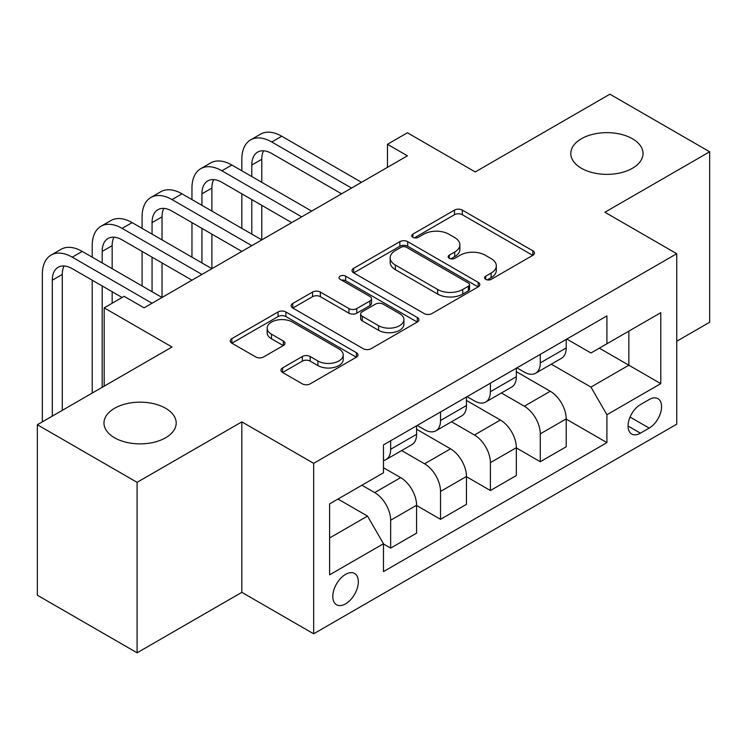 <?xml version="1.0" encoding="UTF-8"?>
<svg xmlns="http://www.w3.org/2000/svg" width="747" height="747" viewBox="0 0 747 747"><rect width="100%" height="100%" fill="white"/><g stroke="black" fill="none" stroke-linecap="round" stroke-linejoin="round"><path stroke-width="1.12" d="M485.727 279.35A3.875 2.241 0 0 0 491.209 279.35L532.826 255.325A5.537 3.193 0 0 0 534.441 253.065A5.537 3.193 0 0 0 532.826 250.805L462.328 210.103A5.537 3.193 0 0 0 454.493 210.103L412.886 234.128A3.875 2.241 0 0 0 411.746 235.716A3.875 2.241 0 0 0 412.886 237.294A3.875 2.241 0 0 0 418.367 237.294L423.754 234.185A17.723 10.234 0 0 1 448.816 234.185L454.69 237.574A17.723 10.234 0 0 1 459.881 244.811A17.723 10.234 0 0 1 454.69 252.047L449.302 255.157A3.875 2.241 0 0 0 448.172 256.744A3.875 2.241 0 0 0 449.302 258.322A3.875 2.241 0 0 0 454.792 258.322L460.171 255.213A17.723 10.234 0 0 1 485.242 255.213L491.115 258.602A17.723 10.234 0 0 1 496.307 265.839A17.723 10.234 0 0 1 491.115 273.075L485.727 276.185A3.875 2.241 0 0 0 484.598 277.772A3.875 2.241 0 0 0 485.727 279.35L485.727 276.185M165.629 408.282A36.108 20.851 0 0 0 126.271 403.763A36.108 20.851 0 0 0 103.973 423.026A36.108 20.851 0 0 0 114.552 437.77A36.108 20.851 0 0 0 153.91 442.289A36.108 20.851 0 0 0 176.199 423.026A36.108 20.851 0 0 0 165.629 408.282M632.448 138.765A36.108 20.851 0 0 0 593.09 134.245A36.108 20.851 0 0 0 570.801 153.508A36.108 20.851 0 0 0 581.371 168.252A36.108 20.851 0 0 0 620.729 172.772A36.108 20.851 0 0 0 643.027 153.508A36.108 20.851 0 0 0 632.448 138.765M345.572 603.856A18.059 10.421 120 0 0 357.365 587.945A18.059 10.421 120 0 0 354.601 573.472A18.059 10.421 120 0 0 345.572 574.368A18.059 10.421 120 0 0 333.778 590.279A18.059 10.421 120 0 0 336.542 604.753A18.059 10.421 120 0 0 345.572 603.856M282.571 367.926A5.537 3.193 0 0 0 280.947 370.185A5.537 3.193 0 0 0 282.571 372.454L302.348 383.865A5.537 3.193 0 0 0 310.173 383.865L356.394 357.187A5.537 3.193 0 0 0 358.009 354.928A5.537 3.193 0 0 0 356.394 352.668L285.896 311.966A5.537 3.193 0 0 0 278.061 311.966L231.85 338.643A5.537 3.193 0 0 0 230.225 340.912A5.537 3.193 0 0 0 231.85 343.172L255.745 356.963A5.537 3.193 0 0 0 263.57 356.963L283.346 345.544A5.537 3.193 0 0 0 284.971 343.284A5.537 3.193 0 0 0 283.346 341.024L271.506 334.18A14.819 8.553 0 0 1 267.165 328.129A14.819 8.553 0 0 1 276.306 320.23A14.819 8.553 0 0 1 292.46 322.088L338.867 348.877A14.819 8.553 0 0 1 343.2 354.928A14.819 8.553 0 0 1 334.058 362.827A14.819 8.553 0 0 1 317.914 360.978L310.173 356.506A5.537 3.193 0 0 0 302.348 356.506L282.571 367.926L282.571 372.454M676.735 341.248L709.65 322.246L709.65 151.781L609.907 94.197L475.241 171.941L407.414 132.779L387.469 144.292L407.414 155.815L144.078 307.848L124.133 296.326L104.178 307.848L104.178 386.171M137.093 482.338L137.093 652.803L241.832 592.343L241.832 421.878L137.093 482.338L37.35 424.754L172.006 347.01L104.178 307.848M241.832 421.878L313.656 463.336L676.735 253.719L676.735 424.184L313.656 633.801L313.656 463.336M709.65 151.781L604.911 212.251L676.735 253.719M424.147 313.553A5.537 3.193 0 0 0 431.981 313.553L478.192 286.867A5.537 3.193 0 0 0 479.807 284.607A5.537 3.193 0 0 0 478.192 282.347L407.694 241.645A5.537 3.193 0 0 0 399.86 241.645L353.648 268.332A5.537 3.193 0 0 0 352.024 270.591A5.537 3.193 0 0 0 353.648 272.851L424.147 313.553M341.687 280.19A3.875 2.241 0 0 1 345.618 280.732L345.618 276.129L417.293 317.503A5.537 3.193 0 0 1 418.908 319.763A5.537 3.193 0 0 1 417.293 322.032L371.082 348.709A5.537 3.193 0 0 1 363.247 348.709L292.749 308.007L292.749 303.487A5.537 3.193 0 0 0 291.125 305.747A5.537 3.193 0 0 0 292.749 308.007M292.749 303.487L312.526 292.068A5.537 3.193 0 0 1 320.36 292.068L348.952 308.576A5.537 3.193 0 0 0 356.786 308.576L369.905 301.004A5.537 3.193 0 0 0 371.52 298.735A5.537 3.193 0 0 0 369.905 296.475L340.137 279.294A3.875 2.241 0 0 1 338.998 277.707A3.875 2.241 0 0 1 341.398 275.643A3.875 2.241 0 0 1 345.618 276.129M137.093 652.803L37.35 595.219L37.35 424.754M649.199 399.533L640.422 404.603A17.489 10.103 120 0 0 629.002 420.01A17.489 10.103 120 0 0 631.682 434.026A17.489 10.103 120 0 0 640.422 433.167L649.199 428.096A17.489 10.103 120 0 0 660.628 412.68A17.489 10.103 120 0 0 657.948 398.665A17.489 10.103 120 0 0 649.199 399.533M566.814 339.063L590.952 352.995L606.909 343.788L606.909 315.906L383.472 444.913L383.472 472.786L329.614 503.88L329.614 574.835L383.472 543.732L383.472 571.604L606.909 442.607L606.909 414.734L590.952 387.095L551.277 364.191M606.909 343.788L660.778 312.685L660.778 383.641L606.909 414.734M241.832 592.343L313.656 633.801M387.469 144.292L387.469 167.328M599.327 348.158L628.853 365.208L628.853 331.117L660.778 312.685M590.952 387.095L628.853 365.208L660.778 383.641M329.614 537.971L367.515 516.093L337.989 499.043M383.472 543.965L390.653 548.111L390.653 520.239A22.569 13.035 -120 0 0 374.695 492.59L361.931 485.223M390.653 548.111L416.593 533.134L416.593 505.261A22.569 13.035 -120 0 0 400.635 477.622L383.472 467.715M416.593 505.495L440.534 519.314L440.534 491.442A22.569 13.035 -120 0 0 424.567 463.803L401.653 450.572M440.534 519.314L466.464 504.346L466.464 476.474A22.569 13.035 -120 0 0 450.506 448.826L416.593 429.245M466.464 476.698L490.406 490.518L490.406 462.645A22.569 13.035 -120 0 0 474.448 435.006L451.533 421.775M490.406 490.518L516.336 475.55L516.336 447.677A22.569 13.035 -120 0 0 500.378 420.029L466.464 400.448M516.336 447.901L540.277 461.73L540.277 433.858A22.569 13.035 -120 0 0 524.319 406.209L501.405 392.978M540.277 461.73L566.217 446.753L566.217 418.88A22.569 13.035 -120 0 0 550.25 391.241L516.336 371.661M516.933 367.86L524.319 372.118A22.569 13.035 -120 0 0 535.608 373.239A22.569 13.035 -120 0 0 540.277 362.902L540.277 354.377M467.062 396.648L474.448 400.915A22.569 13.035 -120 0 0 485.727 402.026A22.569 13.035 -120 0 0 490.406 391.699L490.406 383.174M417.19 425.445L424.567 429.702A22.569 13.035 -120 0 0 435.856 430.823A22.569 13.035 -120 0 0 440.534 420.496L440.534 411.97M566.217 419.114L606.909 442.607M535.608 373.239L561.539 358.261A22.569 13.035 -120 0 0 566.217 347.934L566.217 339.409M485.727 402.026L511.667 387.058A22.569 13.035 -120 0 0 516.336 376.721L516.336 368.196M435.856 430.823L461.786 415.855A22.569 13.035 -120 0 0 466.464 405.518L466.464 396.993M383.472 460.535A22.569 13.035 -120 0 0 385.984 459.62L411.914 444.642A22.569 13.035 -120 0 0 416.593 434.315L416.593 425.79M385.984 459.62A22.569 13.035 -120 0 0 390.653 449.283L390.653 440.767M367.515 516.093L383.472 543.732M487.277 279.901L491.115 277.679A17.723 10.234 0 0 0 496.307 270.451L496.307 265.839M459.881 244.811L459.881 249.423A17.723 10.234 0 0 1 454.69 256.651L450.852 258.873M532.751 255.371L462.328 214.716A5.537 3.193 0 0 0 454.493 214.716L414.436 237.845M478.117 286.913L407.694 246.258A5.537 3.193 0 0 0 399.86 246.258L353.723 272.888M468.397 286.194A3.875 2.241 0 0 0 469.536 284.607A3.875 2.241 0 0 0 468.397 283.029L406.517 247.304A3.875 2.241 0 0 0 401.036 247.304L395.359 250.581A17.723 10.234 0 0 0 390.167 257.818A17.723 10.234 0 0 0 395.359 265.045L437.658 289.472A17.723 10.234 0 0 0 462.72 289.472L468.397 286.194L468.397 290.798A3.875 2.241 0 0 0 469.536 289.21L469.536 284.607M390.167 257.818L390.167 262.421A17.723 10.234 0 0 0 395.359 269.658L395.359 265.045M468.397 290.798L462.72 294.075A17.723 10.234 0 0 1 437.658 294.075L395.359 269.658M292.824 308.053L312.526 296.68L312.526 292.068M371.52 298.735L371.52 303.347A5.537 3.193 0 0 1 369.905 305.607L356.786 313.18A5.537 3.193 0 0 1 348.952 313.18L320.36 296.68A5.537 3.193 0 0 0 312.526 296.68M345.618 280.732L417.218 322.069M378.617 325.701A14.819 8.553 0 0 0 394.761 327.56A14.819 8.553 0 0 0 403.912 319.651A14.819 8.553 0 0 0 399.57 313.609L383.22 304.169A5.537 3.193 0 0 0 375.386 304.169L362.267 311.742A5.537 3.193 0 0 0 360.642 314.001A5.537 3.193 0 0 0 362.267 316.261L378.617 325.701L378.617 330.314A14.819 8.553 0 0 0 394.761 332.163A14.819 8.553 0 0 0 403.912 324.263L403.912 319.651M360.642 314.001L360.642 318.605A5.537 3.193 0 0 0 362.267 320.874L362.267 316.261M378.617 330.314L362.267 320.874M343.2 354.928L343.2 359.531A14.819 8.553 0 0 1 334.058 367.44A14.819 8.553 0 0 1 317.914 365.582L310.173 361.118A5.537 3.193 0 0 0 302.348 361.118L282.637 372.492M267.165 328.129L267.165 332.742A14.819 8.553 0 0 0 271.506 338.793L271.506 334.18M283.281 345.59L271.506 338.793M356.319 357.234L285.896 316.569A5.537 3.193 0 0 0 278.061 316.569L231.925 343.209M241.832 170.783L241.832 159.27A42.318 24.436 60 0 1 250.6 139.894L260.572 134.133A42.318 24.436 60 0 1 281.731 136.234L361.529 182.305M250.6 139.894A42.318 24.436 60 0 1 271.759 141.995L351.557 188.067M341.584 193.818L271.759 153.508A28.209 16.285 -120 0 0 257.65 152.108A28.209 16.285 -120 0 0 251.804 165.031L251.804 176.544M263.551 150.81A28.209 16.285 -120 0 0 261.786 159.27L261.786 182.305M251.804 199.58L251.804 234.138M261.786 205.341L261.786 239.89L181.988 193.818L172.006 199.58L251.804 245.651M241.832 228.377L241.832 193.818M191.96 199.58L191.96 188.067A42.318 24.436 60 0 1 200.728 168.691L210.701 162.93A42.318 24.436 60 0 1 231.859 165.031L311.658 211.102M200.728 168.691A42.318 24.436 60 0 1 221.887 170.783L301.685 216.854M291.703 222.615L221.887 182.305A28.209 16.285 -120 0 0 207.778 180.905A28.209 16.285 -120 0 0 201.933 193.818L201.933 205.341M213.679 179.607A28.209 16.285 -120 0 0 211.905 188.067L211.905 211.102M201.933 228.377L201.933 262.925M211.905 234.138L211.905 268.687L132.107 222.615L122.135 228.377L201.933 274.448M191.96 257.173L191.96 222.615M241.832 251.412L172.006 211.102A28.209 16.285 -120 0 0 157.906 209.702A28.209 16.285 -120 0 0 152.061 222.615L152.061 234.138M163.798 208.404A28.209 16.285 -120 0 0 162.034 216.854L162.034 239.89M152.061 257.173L152.061 291.722M162.034 262.925L162.034 297.483L82.235 251.412L72.263 257.173L152.061 303.245M142.089 285.961L142.089 251.412M142.089 228.377L142.089 216.854A42.318 24.436 60 0 1 150.847 197.488A42.318 24.436 60 0 1 172.006 199.58M150.847 197.488L160.829 191.727A42.318 24.436 60 0 1 181.988 193.818M191.96 280.209L122.135 239.89A28.209 16.285 -120 0 0 108.026 238.498A28.209 16.285 -120 0 0 102.19 251.412L102.19 262.925M113.927 237.191A28.209 16.285 -120 0 0 112.162 245.651L112.162 268.687M102.19 285.961L102.19 387.32M112.162 291.722L112.162 303.245M92.208 393.081L92.208 280.209M92.208 257.173L92.208 245.651A42.318 24.436 60 0 1 100.976 226.276A42.318 24.436 60 0 1 122.135 228.377M100.976 226.276L110.948 220.524A42.318 24.436 60 0 1 132.107 222.615M122.135 297.483L72.263 268.687A28.209 16.285 -120 0 0 58.154 267.286A28.209 16.285 -120 0 0 52.309 280.209L52.309 416.116M64.055 265.988A28.209 16.285 -120 0 0 62.29 274.448L62.29 410.355M42.336 421.878L42.336 274.448A42.318 24.436 60 0 1 51.104 255.072A42.318 24.436 60 0 1 72.263 257.173M51.104 255.072L61.077 249.311A42.318 24.436 60 0 1 82.235 251.412M374.695 492.59L400.635 477.622M424.567 463.803L450.506 448.826M474.448 435.006L500.378 420.029M524.319 406.209L550.25 391.241M540.277 362.902L566.217 347.934M540.277 433.858L566.217 418.88M490.406 462.645L516.336 447.677M490.406 391.699L516.336 376.721M440.534 491.442L466.464 476.474M440.534 420.496L466.464 405.518M390.653 520.239L416.593 505.261M390.653 449.283L416.593 434.315M630.066 417.05L649.199 428.096M628.059 426.023L640.422 433.167M491.115 277.679L491.115 273.075M449.302 258.322L449.302 255.157M454.69 256.651L454.69 252.047M412.886 237.294L412.886 234.128M454.493 214.716L454.493 210.103M462.328 214.716L462.328 210.103M532.826 255.325L532.826 250.805M353.648 272.851L353.648 268.332M399.86 246.258L399.86 241.645M407.694 246.258L407.694 241.645M478.192 286.867L478.192 282.347M437.658 294.075L437.658 289.472M462.72 294.075L462.72 289.472M320.36 296.68L320.36 292.068M348.952 313.18L348.952 308.576M356.786 313.18L356.786 308.576M369.905 305.607L369.905 301.004M417.293 322.032L417.293 317.503M302.348 361.118L302.348 356.506M310.173 361.118L310.173 356.506M317.914 365.582L317.914 360.978M283.346 345.544L283.346 341.024M231.85 343.172L231.85 338.643M278.061 316.569L278.061 311.966M285.896 316.569L285.896 311.966M356.394 357.187L356.394 352.668M281.731 136.234L271.759 141.995M261.786 159.27L251.804 165.031M231.859 165.031L221.887 170.783M211.905 188.067L201.933 193.818M162.034 216.854L152.061 222.615M112.162 245.651L102.19 251.412M62.29 274.448L52.309 280.209"/></g></svg>
